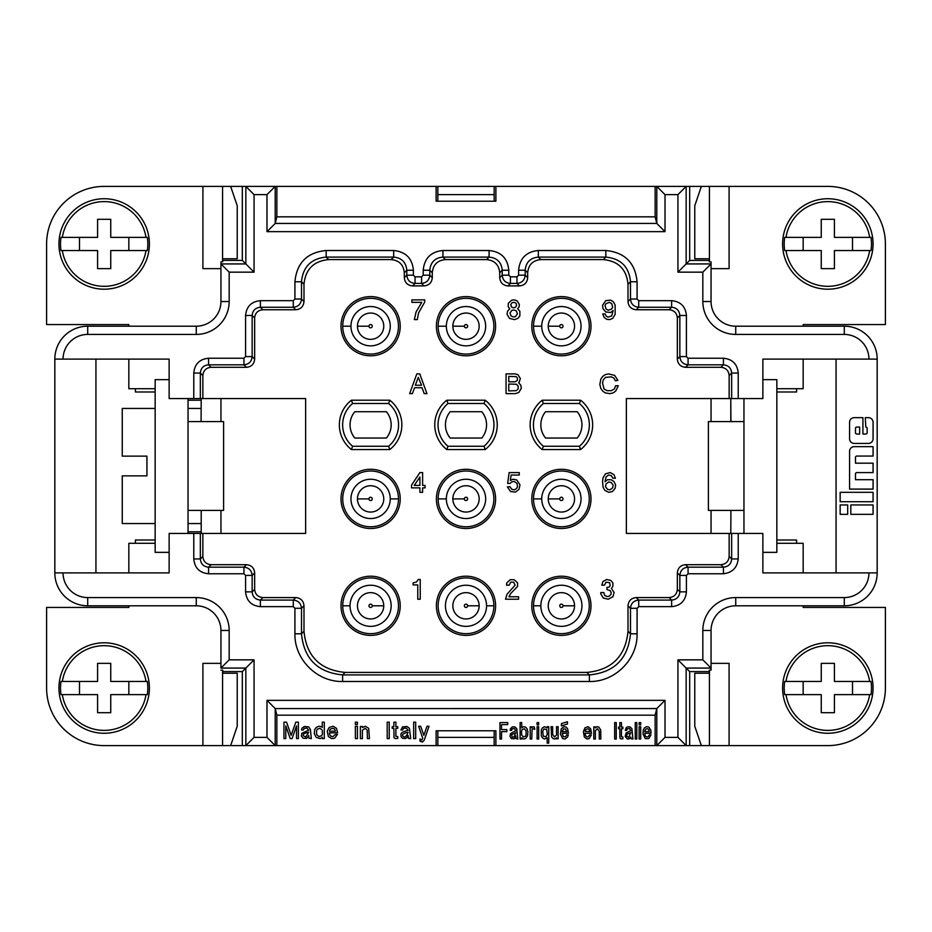 <?xml version="1.0" encoding="UTF-8"?>
<svg xmlns="http://www.w3.org/2000/svg" width="932" height="932" viewBox="0 0 932 932"><rect width="100%" height="100%" fill="white"/><g stroke="black" fill="none" stroke-linecap="round" stroke-linejoin="round"><path stroke-width="1.4" d="M128.837 326.2L128.837 324.557L46.6 324.557L46.6 243.963A57.563 57.563 0 0 1 104.163 186.4L245.838 186.4L245.838 263.931L220.942 263.931L229.167 272.156L254.063 272.156L242.32 260.412L242.32 186.4L275.208 186.4L266.983 194.625L266.983 231.66L665.017 231.66L665.017 194.625L656.792 186.4L655.138 186.4L686.162 186.4L677.937 194.625L665.017 194.625M421.567 276.827L421.567 283.41C426.553 282.92 429.303 280.183 429.78 275.185L423.21 275.185L421.567 276.827L415.043 276.827L413.4 275.185L406.818 275.185C407.307 280.183 410.057 282.92 415.043 283.41L415.043 276.827M655.138 216.83L655.138 186.4L495.894 186.4L495.894 201.207L436.106 201.207L436.106 186.4L275.208 186.4L275.208 223.447L276.862 216.83L655.138 216.83L656.792 223.435L665.017 231.66M738.226 398.57L738.226 373.045L731.655 373.045L729.15 375.538L729.15 398.57L762.865 398.57L762.865 359.1L877.175 359.1L877.175 572.9L762.865 572.9L762.865 533.43L729.15 533.43L729.15 556.462L731.655 558.955C731.166 563.953 728.428 566.691 723.43 567.18L723.43 573.763C732.237 572.702 737.165 567.763 738.226 558.955L731.655 558.955L731.655 533.43M836.062 572.9L836.062 359.1M729.15 398.57L626.362 398.57L626.362 533.43L729.15 533.43M709.264 671.588L689.68 671.588L686.162 668.069L711.058 668.069L711.058 670.108L709.264 670.178L709.264 673.23L694.771 673.23L709.264 673.23M677.937 737.375L686.162 745.6L656.792 745.6L656.792 708.553L655.138 715.17L655.138 745.6L656.792 745.6L665.017 737.375L677.937 737.375L677.937 659.844L702.833 659.844L711.058 668.069L711.058 630.475A24.675 24.675 0 0 1 735.732 605.8L844.287 605.8A32.9 32.9 0 0 0 877.175 572.9M776.845 543.298L803.163 543.298L803.163 572.9L762.865 572.9M293.277 600.08L293.277 606.65L294.92 608.293L301.502 608.293C301.013 603.307 298.275 600.569 293.277 600.08L295.77 597.575L262.882 597.575L260.377 600.08L293.277 600.08M260.377 606.65L260.377 600.08C255.391 599.591 252.642 596.853 252.153 591.855L245.582 591.855C246.456 600.837 251.395 605.777 260.377 606.65L293.277 606.65M636.23 597.575L669.118 597.575L671.623 600.08L638.723 600.08C633.737 600.558 630.987 603.307 630.498 608.293L637.08 608.293L638.723 606.65L638.723 600.08L636.23 597.575C631.232 598.064 628.494 600.802 628.005 605.8L628.005 631.302L630.498 633.795L630.498 608.293L628.005 605.8M222.736 671.588L242.32 671.588L242.32 745.6L275.208 745.6L266.983 737.375L266.983 700.34L275.208 708.553L275.208 745.6L436.106 745.6L436.106 730.793L495.894 730.793L495.894 745.6L494.17 745.6L494.17 730.793L437.83 730.793L437.83 745.6L494.17 745.6M200.345 398.57L200.345 373.045C200.834 368.047 203.572 365.309 208.57 364.82L208.57 358.238C199.576 359.123 194.648 364.051 193.774 373.045L200.345 373.045L202.85 375.538L202.85 398.57L169.135 398.57L169.135 359.1L54.825 359.1A32.9 32.9 0 0 1 87.713 326.2L196.268 326.2A24.675 24.675 0 0 0 220.942 301.525L220.942 261.892L222.736 261.822L222.736 258.77L237.229 258.77L222.736 258.77M495.894 186.4L494.17 186.4L494.17 201.207L437.83 201.207L437.83 186.4L436.106 186.4M637.08 299.032L630.498 299.032L630.498 281.755L628.005 284.26L628.005 301.525C628.494 306.523 631.232 309.261 636.23 309.75L638.723 307.257L638.723 300.675L637.08 299.032L637.08 281.755C635.24 262.801 624.824 252.386 605.835 250.51L538.335 250.51L538.335 257.092L540.828 259.585L603.33 259.585L605.835 257.092L538.335 257.092C530.343 257.873 525.963 262.253 525.182 270.245L527.675 272.75L527.675 277.678C527.186 282.676 524.448 285.413 519.45 285.903L507.94 285.903C502.942 285.413 500.204 282.676 499.715 277.678L499.715 272.75C498.935 264.758 494.554 260.366 486.562 259.585L489.055 257.092L489.055 250.51C501.043 251.687 507.625 258.257 508.79 270.245L502.22 270.245L499.715 272.75M709.264 258.77L694.771 258.77L709.264 258.77L709.264 261.822L711.058 261.892L711.058 301.525L702.833 301.525L702.833 272.156L711.058 263.931L711.058 301.525A24.675 24.675 0 0 0 735.732 326.2L844.287 326.2A32.9 32.9 0 0 1 877.175 359.1M276.862 186.4L276.862 216.83M720.925 367.313L685.568 367.313L688.061 364.82L688.061 358.238L686.418 356.595L679.847 356.595C680.337 361.593 683.074 364.33 688.061 364.82L723.43 364.82L720.925 367.313C725.923 367.802 728.661 370.552 729.15 375.538M655.138 186.4L656.792 186.4L656.792 223.435L275.208 223.447L266.983 231.66M542.214 400.212L543.379 403.498A27.96 27.96 0 0 0 543.379 446.265L542.214 449.55L580.578 449.55L579.413 446.265A27.96 27.96 0 0 0 579.413 403.498L580.578 400.212L542.214 400.212A31.245 31.245 0 0 0 542.214 449.55M677.343 359.1L679.847 356.595L679.847 315.482L686.418 315.482C685.544 306.488 680.605 301.549 671.623 300.675L671.623 307.257L669.118 309.75C674.116 310.24 676.853 312.977 677.343 317.975L677.343 359.1C677.832 364.086 680.57 366.835 685.568 367.313M677.937 659.844L686.162 668.069L686.162 745.6L729.08 745.6L729.08 663.363L711.058 663.363M637.08 633.795C637.721 659.297 614.875 682.142 589.385 681.49L589.385 674.908C614.363 672.485 628.063 658.773 630.498 633.795L637.08 633.795L637.08 608.293M628.005 301.525L630.498 299.032C630.987 304.03 633.737 306.768 638.723 307.257L671.623 307.257C676.609 307.746 679.358 310.484 679.847 315.482L677.343 317.975M762.865 359.1L803.163 359.1L803.163 388.702L776.845 388.702M636.23 309.75L669.118 309.75M686.162 745.6L689.68 745.6L689.68 671.588M729.15 556.462C728.661 561.448 725.923 564.198 720.925 564.687L685.568 564.687C680.57 565.165 677.832 567.914 677.343 572.9L679.847 575.405L686.418 575.405L688.061 573.763L723.43 573.763M677.343 572.9L677.343 589.35L679.847 591.855L679.847 575.405C680.337 570.407 683.074 567.67 688.061 567.18L688.061 573.763M720.925 564.687L723.43 567.18L688.061 567.18L685.568 564.687M686.418 591.855L679.847 591.855C679.358 596.841 676.62 599.591 671.623 600.08L671.623 606.65C680.605 605.777 685.544 600.837 686.418 591.855L686.418 575.405M485.176 449.55L484.023 446.265A27.96 27.96 0 0 0 484.023 403.498L485.176 400.212L446.824 400.212L447.977 403.498A27.96 27.96 0 0 0 447.977 446.265L446.824 449.55L485.176 449.55A31.245 31.245 0 0 0 485.176 400.212M694.771 258.77L694.771 205.751L701.342 186.4L686.162 186.4L686.162 263.931L677.937 272.156L702.833 272.156M868.95 572.9A24.675 24.675 0 0 1 844.287 597.575L735.732 597.575A32.9 32.9 0 0 0 702.833 630.475L711.058 630.475M518.6 275.185L516.957 276.827L516.957 283.41C521.943 282.92 524.693 280.183 525.182 275.185L518.6 275.185L518.6 270.245L525.182 270.245L525.182 275.185L527.675 277.678M87.713 597.575L196.268 597.575L196.268 605.8L87.713 605.8L87.713 597.575A24.675 24.675 0 0 1 63.05 572.9L169.135 572.9L169.135 533.43L200.345 533.43L200.345 558.955L202.85 556.462L202.85 533.43L305.638 533.43L305.638 398.57L202.85 398.57M294.92 608.293L294.92 633.795C294.267 659.285 317.113 682.131 342.615 681.49L589.385 681.49M245.582 575.405L243.939 573.763L243.939 567.18L208.57 567.18L211.075 564.687L246.432 564.687L243.939 567.18C248.926 567.67 251.675 570.407 252.153 575.405L245.582 575.405L245.582 591.855M193.774 558.955C194.648 567.949 199.588 572.877 208.57 573.763L208.57 567.18C203.572 566.691 200.834 563.953 200.345 558.955L193.774 558.955L193.774 533.43M196.268 597.575A32.9 32.9 0 0 1 229.167 630.475L229.167 659.844L254.063 659.844L242.32 671.588M450.203 438.04L481.797 438.04A20.562 20.562 0 0 0 481.797 411.723L450.203 411.723A20.562 20.562 0 0 0 450.203 438.04M295.77 597.575C300.768 598.064 303.506 600.802 303.995 605.8L303.995 631.302L301.502 633.795C303.925 658.761 317.637 672.473 342.615 674.908L589.385 674.908L586.892 672.415C611.858 669.98 625.57 656.268 628.005 631.302M637.08 281.755L630.498 281.755C629.042 266.785 620.828 258.56 605.835 257.092L605.835 250.51M628.005 284.26C626.537 269.278 618.324 261.053 603.33 259.585M669.118 597.575C674.116 597.086 676.853 594.348 677.343 589.35M499.715 277.678L502.22 275.185C502.697 280.183 505.447 282.92 510.433 283.41L510.433 276.827L508.79 275.185L502.22 275.185L502.22 270.245C501.439 262.253 497.047 257.873 489.055 257.092L442.945 257.092L445.438 259.585C437.446 260.366 433.065 264.758 432.285 272.75L432.285 277.678C431.796 282.676 429.058 285.413 424.06 285.903L412.55 285.903C407.552 285.413 404.814 282.676 404.325 277.678L404.325 272.75C403.544 264.758 399.164 260.366 391.172 259.585L328.67 259.585C313.676 261.053 305.463 269.278 303.995 284.26L303.995 301.525L301.502 299.032L294.92 299.032L293.277 300.675L293.277 307.257C298.263 306.768 301.013 304.03 301.502 299.032L301.502 281.755L303.995 284.26M423.21 275.185L423.21 270.245C424.375 258.269 430.957 251.687 442.945 250.51L442.945 257.092C434.953 257.873 430.561 262.253 429.78 270.245L432.285 272.75M445.438 259.585L486.562 259.585M580.578 449.55A31.245 31.245 0 0 0 580.578 400.212M577.188 438.04A20.562 20.562 0 0 0 577.188 411.723L545.593 411.723A20.562 20.562 0 0 0 545.593 438.04L577.188 438.04M266.983 194.625L254.063 194.625L245.838 186.4M391.16 605.8A20.562 20.562 0 0 1 370.61 626.362A20.562 20.562 0 0 1 350.048 605.8A20.562 20.562 0 0 1 370.61 585.238A20.562 20.562 0 0 1 391.16 605.8A20.562 20.562 0 0 1 370.61 626.362M328.67 259.585L326.165 257.092C311.195 258.548 302.97 266.773 301.502 281.755L294.92 281.755L294.92 299.032M404.325 272.75L406.818 270.245C406.037 262.253 401.657 257.873 393.665 257.092L326.165 257.092L326.165 250.51C307.199 252.362 296.784 262.777 294.92 281.755M400.212 498.9A29.603 29.603 0 0 0 370.61 469.285A29.603 29.603 0 0 0 341.007 498.9A29.603 29.603 0 0 0 370.61 528.502A29.603 29.603 0 0 0 400.212 498.9M446.824 400.212A31.245 31.245 0 0 0 446.824 449.55M655.138 715.17L276.862 715.17L275.208 708.565L656.792 708.553L665.017 700.34L266.983 700.34M196.268 605.8A24.675 24.675 0 0 1 220.942 630.475L220.942 648.567M220.942 301.525L229.167 301.525A32.9 32.9 0 0 1 196.268 334.425L87.713 334.425A24.675 24.675 0 0 0 63.05 359.1M245.582 356.595L243.939 358.238L243.939 364.82C248.926 364.33 251.663 361.593 252.153 356.595L245.582 356.595L245.582 315.482L252.153 315.482L252.153 356.595L254.657 359.1L254.657 317.975L252.153 315.482C252.642 310.484 255.38 307.746 260.377 307.257L260.377 300.675C251.395 301.56 246.456 306.488 245.582 315.482M404.325 277.678L406.818 275.185L406.818 270.245L413.4 270.245C412.224 258.257 405.653 251.687 393.665 250.51L393.665 257.092L391.172 259.585M538.335 250.51C526.347 251.687 519.765 258.269 518.6 270.245M738.226 373.045C737.352 364.051 732.412 359.123 723.43 358.238L723.43 364.82C728.428 365.309 731.166 368.047 731.655 373.045L731.655 398.57M868.95 359.1A24.675 24.675 0 0 0 844.287 334.425L844.287 326.2M702.833 301.525A32.9 32.9 0 0 0 735.732 334.425L844.287 334.425M295.77 309.75L262.882 309.75L260.377 307.257L293.277 307.257L295.77 309.75C300.768 309.261 303.506 306.523 303.995 301.525M211.075 367.313L246.432 367.313L243.939 364.82L208.57 364.82L211.075 367.313C206.077 367.802 203.339 370.552 202.85 375.538M262.882 309.75C257.884 310.24 255.147 312.977 254.657 317.975M246.432 367.313C251.43 366.835 254.168 364.086 254.657 359.1M222.736 260.412L242.32 260.412M229.167 659.844L220.942 668.069L220.942 630.475L229.167 630.475M169.135 359.1L128.837 359.1L128.837 388.702L155.155 388.702M95.938 359.1L95.938 572.9M87.713 605.8A32.9 32.9 0 0 1 54.825 572.9L63.05 572.9M169.135 572.9L128.837 572.9L128.837 543.298L155.155 543.298M262.882 597.575C257.884 597.086 255.147 594.348 254.657 589.35L252.153 591.855L252.153 575.405L254.657 572.9C254.168 567.914 251.43 565.165 246.432 564.687M586.892 672.415L345.108 672.415L342.615 674.908L342.615 681.49M540.828 259.585C532.836 260.366 528.456 264.758 527.675 272.75M202.85 556.462C203.339 561.448 206.077 564.198 211.075 564.687M254.657 589.35L254.657 572.9M303.995 631.302C306.43 656.268 320.142 669.98 345.108 672.415M531.788 326.2A29.603 29.603 0 0 0 561.39 355.803A29.603 29.603 0 0 0 590.993 326.2A29.603 29.603 0 0 0 561.39 296.597A29.603 29.603 0 0 0 531.788 326.2M531.788 605.8A29.603 29.603 0 0 0 561.39 635.403A29.603 29.603 0 0 0 590.993 605.8A29.603 29.603 0 0 0 561.39 576.197A29.603 29.603 0 0 0 531.788 605.8M400.212 326.2A29.603 29.603 0 0 0 370.61 296.597A29.603 29.603 0 0 0 341.007 326.2A29.603 29.603 0 0 0 370.61 355.803A29.603 29.603 0 0 0 400.212 326.2M341.007 605.8A29.603 29.603 0 0 0 370.61 635.403A29.603 29.603 0 0 0 400.212 605.8A29.603 29.603 0 0 0 370.61 576.197A29.603 29.603 0 0 0 341.007 605.8M495.603 605.8A29.603 29.603 0 0 0 466 576.197A29.603 29.603 0 0 0 436.397 605.8A29.603 29.603 0 0 0 466 635.403A29.603 29.603 0 0 0 495.603 605.8M436.397 326.2A29.603 29.603 0 0 0 466 355.803A29.603 29.603 0 0 0 495.603 326.2A29.603 29.603 0 0 0 466 296.597A29.603 29.603 0 0 0 436.397 326.2M495.603 498.9A29.603 29.603 0 0 0 466 469.285A29.603 29.603 0 0 0 436.397 498.9A29.603 29.603 0 0 0 466 528.502A29.603 29.603 0 0 0 495.603 498.9M531.788 498.9A29.603 29.603 0 0 0 561.39 528.502A29.603 29.603 0 0 0 590.993 498.9A29.603 29.603 0 0 0 561.39 469.285A29.603 29.603 0 0 0 531.788 498.9M510.689 593.544L508.965 596.76L518.588 596.76L518.588 599.218L505.517 599.218L506.996 594.29L515.14 585.156L513.66 582.197L510.689 582.197L509.21 585.156L506.495 585.156L506.752 582.943L510.2 579.727L514.149 579.727L517.598 582.943L517.598 586.391L510.689 593.544M606.709 579.483L610.903 580.473L612.872 582.943L612.872 586.391L611.392 588.372L614.106 592.566L612.872 596.76L608.188 599.218L603.249 597.983L600.779 593.789L600.779 592.566L603.75 592.566L604.728 595.525L606.953 596.503L609.167 596.259L610.903 594.534L611.147 592.566L610.157 590.585L606.953 589.595L606.953 587.381L608.922 587.137L610.157 585.902L609.668 582.686L605.963 582.197L604.484 585.156L601.769 585.156L603.004 581.463L606.709 579.483M609.947 393.63L605.264 392.896L602.794 391.16L600.825 388.458L599.835 384.508L600.825 379.079L602.794 376.365L605.264 374.641L608.468 373.895L614.642 375.375L617.846 380.314L615.376 380.804L613.897 378.089L611.439 376.854L605.509 377.355L603.295 379.813L602.55 383.029L604.029 388.947L606.988 390.671L611.439 390.671L614.398 388.947L615.633 385.743L618.335 385.743L615.633 391.16L613.163 392.896L609.947 393.63M606.01 315.925L607.979 317.16L611.683 315.925L613.163 310.496L610.693 312.465L605.753 311.975L603.051 308.772L602.55 305.312L605.753 300.628L610.693 300.127L613.407 301.863L615.132 305.067L615.132 314.445L612.662 318.383L609.703 319.618L606.988 319.373L604.274 317.649L602.794 313.944L605.264 313.944L606.01 315.925M511.109 475.04L510.363 480.469L513.078 479.234L516.782 479.98L519.986 484.92L518.996 489.358L515.547 492.073L510.608 491.572L507.404 486.888L509.874 486.644L511.843 489.358L514.313 489.848L516.538 488.613L517.516 486.644L517.027 483.428L514.313 481.46L511.598 481.949L510.119 483.428L507.649 483.428L509.128 472.582L519.252 472.582L519.252 475.04L511.109 475.04M422.615 492.317L419.913 492.317L419.913 487.879L411.525 487.879L411.525 485.164L419.913 472.582L422.615 472.582L422.615 485.409L425.085 485.409L425.085 487.879L422.615 487.879L422.615 492.317M519.124 382.283L518.635 382.772L520.848 385.242L521.349 388.201L518.879 392.395L515.419 393.63L506.053 393.63L506.053 373.895L515.419 373.895L518.134 374.885L520.359 378.578L519.124 382.283M511.726 300.127L514.441 299.883L517.155 300.873L519.369 304.578L519.124 306.791L517.644 308.772L519.87 311.23L519.87 315.925L517.889 318.383L514.441 319.618L509.501 318.383L507.031 314.189L507.532 311.23L509.746 308.772L508.266 306.791L508.266 303.343L511.726 300.127M416.08 311.975L421.753 302.352L411.886 302.352L411.886 299.883L424.712 299.883L424.712 302.108L418.55 312.966L417.315 319.618L414.356 319.618L416.08 311.975M417.769 599.218L417.769 584.912L413.086 584.912L413.086 582.943L416.534 581.952L418.258 579.483L420.239 579.483L420.239 599.218L417.769 599.218M615.633 484.92L615.132 488.368L612.417 491.572L608.724 492.317L604.775 490.337L603.051 487.133L602.55 481.46L603.051 477.755L605.509 473.817L610.204 472.582L613.897 474.551L615.376 478.256L612.918 478.256L611.182 475.541L608.468 475.04L606.01 477.021L605.019 481.704L607.489 479.735L611.182 479.735L613.897 481.46L615.633 484.92M412.387 393.63L409.672 393.63L416.825 373.895L419.784 373.895L426.938 393.63L424.223 393.63L422.01 387.712L414.6 387.712L412.387 393.63M200.345 533.43L202.85 533.43M220.942 533.43L220.942 510.41M220.942 421.59L220.942 398.57M54.825 572.9L54.825 359.1M128.837 605.8L128.837 607.443L46.6 607.443L46.6 688.037A57.563 57.563 0 0 0 104.163 745.6L202.92 745.6L202.92 663.363L220.942 663.363L220.942 668.069L245.838 668.069L245.838 745.6L254.063 737.375L254.063 659.844M494.17 186.4L437.83 186.4M494.17 194.625L437.83 194.625M62.328 250.545L97.58 250.545L97.58 268.637L110.745 268.637L110.745 250.545L145.998 250.545A42.348 42.348 0 0 1 62.328 250.545L61.011 250.545A43.641 43.641 0 0 1 61.011 237.38L62.328 237.38A42.348 42.348 0 0 1 145.998 237.38L147.314 237.38A43.641 43.641 0 0 1 147.314 250.545L145.998 250.545M357.445 605.8A13.153 13.153 0 0 0 370.61 618.953A13.153 13.153 0 0 0 383.763 605.8A13.153 13.153 0 0 0 370.61 592.647A13.153 13.153 0 0 0 357.445 605.8M383.763 498.9A13.153 13.153 0 0 0 370.61 485.735A13.153 13.153 0 0 0 357.445 498.9A13.153 13.153 0 0 0 370.61 512.052A13.153 13.153 0 0 0 383.763 498.9M383.763 326.2A13.153 13.153 0 0 0 370.61 313.047A13.153 13.153 0 0 0 357.445 326.2A13.153 13.153 0 0 0 370.61 339.353A13.153 13.153 0 0 0 383.763 326.2M220.942 663.363L220.942 630.475L220.942 663.363M220.942 670.108L222.736 670.178L222.736 673.23L237.229 673.23L222.736 673.23M201.207 398.57L201.079 421.59M188.043 523.563L201.207 523.563L201.207 510.433L201.207 533.43L201.207 531.788L188.043 531.788M62.328 694.62L97.58 694.62L97.58 712.7L110.745 712.7L110.745 694.62L145.998 694.62A42.348 42.348 0 0 1 62.328 694.62L61.011 694.62A43.641 43.641 0 0 1 61.011 681.455L62.328 681.455A42.348 42.348 0 0 1 145.998 681.455L147.314 681.455A43.641 43.641 0 0 1 147.314 694.62L145.998 694.62M220.942 268.637L202.92 268.637L202.92 186.4M135.42 388.702L135.42 391.988L155.155 391.988M155.155 540.012L135.42 540.012L135.42 543.298M145.998 237.38L110.745 237.38L110.745 219.3L97.58 219.3L97.58 237.38L62.328 237.38M776.845 391.988L796.58 391.988L796.58 388.702M762.865 552.35L776.845 552.35L776.845 379.65L762.865 379.65M743.957 398.57L743.957 533.43M730.793 533.43L730.921 510.41M730.921 421.59L730.793 398.57L730.793 421.567M796.58 543.298L796.58 540.012L776.845 540.012M803.163 605.8L803.163 607.443L885.4 607.443L885.4 688.037A57.563 57.563 0 0 1 827.837 745.6L729.08 745.6M149.4 688.037A45.225 45.225 0 0 1 104.163 733.263A45.225 45.225 0 0 1 58.937 688.037A45.225 45.225 0 0 1 104.163 642.8A45.225 45.225 0 0 1 149.4 688.037M79.5 681.455L79.5 694.62M62.328 681.455L97.58 681.455L97.58 663.363L110.745 663.363L110.745 681.455L145.998 681.455M128.837 694.62L128.837 681.455M149.4 243.963A45.225 45.225 0 0 1 104.163 289.2A45.225 45.225 0 0 1 58.937 243.963A45.225 45.225 0 0 1 104.163 198.737A45.225 45.225 0 0 1 149.4 243.963M79.5 237.38L79.5 250.545M128.837 250.545L128.837 237.38M517.4 313.944L516.41 310.985L514.184 309.995L511.971 310.251L509.99 312.966L510.981 315.925L513.206 316.903L515.419 316.659L517.4 313.944M607.489 489.358L609.947 489.848L612.662 487.879L613.163 485.164L611.182 482.45L608.724 481.949L606.01 483.929L605.509 486.644L607.489 489.358M414.227 485.409L419.913 485.409L419.913 477.021L414.227 485.409M510.736 304.578L511.482 307.036L513.206 307.781L515.175 307.537L516.654 305.556L515.92 303.086L514.184 302.352L512.216 302.597L510.736 304.578M517.4 380.314L517.4 377.844L516.165 376.61L508.767 376.365L508.767 381.794L515.175 381.794L517.4 380.314M518.134 385.988L516.41 384.264L508.767 384.007L508.767 390.916L516.41 390.671L518.134 388.947L518.134 385.988M415.346 385.242L421.509 385.242L418.305 377.355L415.346 385.242M606.01 309.016L608.223 310.251L611.683 309.016L612.662 307.036L611.683 303.587L609.458 302.352L606.01 303.587L605.019 305.556L606.01 309.016M850.811 504.946L850.811 514.347L873.074 514.347L873.074 504.946L850.811 504.946M849.565 438.739L849.565 422.359A4.695 4.695 0 0 1 854.271 417.653L862.927 417.653L862.927 434.032L865.816 434.032A1.34 1.34 0 0 0 867.156 432.693L867.156 428.394A1.34 1.34 0 0 0 865.816 427.054L865.28 417.653L868.368 417.653A4.695 4.695 0 0 1 873.074 422.359L873.074 438.739A4.695 4.695 0 0 1 868.368 443.434L854.271 443.434A4.695 4.695 0 0 1 849.565 438.739M855.471 432.693A1.34 1.34 0 0 0 856.823 434.032L859.642 434.032L859.642 427.054L856.823 427.054A1.34 1.34 0 0 0 855.471 428.394L855.471 432.693M849.565 489.102L849.565 451.368A4.695 4.695 0 0 1 854.271 446.661L873.074 446.661L873.074 456.063L856.823 456.063A1.34 1.34 0 0 0 855.471 457.402L855.471 463.181L873.074 463.181L873.074 472.582L856.823 472.582A1.34 1.34 0 0 0 855.471 473.922L855.471 479.7L873.074 479.7L873.074 489.102L849.565 489.102M840.163 504.946L840.163 514.347L847.689 514.347L847.689 504.946L840.163 504.946M840.163 492.317L840.163 501.719L873.074 501.719L873.074 492.317L840.163 492.317M342.731 605.8A27.867 27.867 0 0 1 370.61 577.933A27.867 27.867 0 0 1 398.477 605.8A27.867 27.867 0 0 1 370.61 633.667A27.867 27.867 0 0 1 342.731 605.8L350.048 605.8A20.562 20.562 0 0 1 370.61 585.238M786.002 250.545L821.255 250.545L821.255 268.637L834.42 268.637L834.42 250.545L869.673 250.545A42.348 42.348 0 0 1 786.002 250.545L784.686 250.545A43.641 43.641 0 0 1 784.686 237.38L786.002 237.38A42.348 42.348 0 0 1 869.673 237.38L870.989 237.38A43.641 43.641 0 0 1 870.989 250.545L869.673 250.545M711.058 398.57L711.058 421.59M711.058 510.41L711.058 533.43M711.058 301.525L711.058 283.433M709.264 260.412L689.68 260.412L686.162 263.931L711.058 263.931L711.058 261.892M507.94 285.903L510.433 283.41L516.957 283.41L519.45 285.903M655.138 745.6L495.894 745.6M276.862 715.17L276.862 745.6M597.54 728.742L595.373 730.595L595.373 739.018L593.789 739.018L593.789 726.89L595.373 726.89L595.373 727.915L596.958 726.68L598.833 727.1L600.697 729.977L600.849 739.018L599.264 739.018L599.264 731.41L597.54 728.742M639.131 726.68L640.715 726.68L640.715 739.018L639.131 739.018L639.131 726.68M367.394 738.61L367.22 730.175L365.181 728.335L362.408 730.175L362.408 738.61L360.369 738.61L360.369 726.482L362.408 726.482L362.408 727.508L365.367 726.273L368.699 728.335L369.433 738.61L367.394 738.61M357.41 724.42L355.372 724.42L355.372 722.16L357.41 722.16L357.41 724.42M357.41 738.61L355.372 738.61L355.372 726.273L357.41 726.273L357.41 738.61M308.748 726.89L310.414 729.57L311.335 738.61L308.935 738.202L308.748 735.523L306.71 738.4L303.005 738.202L301.339 735.942L301.898 733.263L308.748 730.175L306.896 728.125L304.123 728.335L303.378 729.977L301.525 729.977L301.898 728.335L304.31 726.482L308.748 726.89M651.072 733.263L644.734 733.263L645.317 736.14L646.61 736.967L648.055 736.758L649.348 734.905L650.932 734.905L648.765 738.61L645.317 738.61L643.01 734.09L643.301 729.977L644.455 727.915L646.47 726.68L648.765 727.1L650.781 729.977L651.072 733.263M561.413 725.865L561.413 723.605L567.46 721.752L567.46 724.013L561.413 725.865M499.96 739.018L499.96 722.58L507.73 722.58L507.73 724.63L501.544 724.63L501.544 729.57L506.868 729.57L506.868 731.62L501.544 731.62L501.544 739.018L499.96 739.018M619.838 737.375L619.838 728.742L618.545 728.742L618.545 727.1L619.838 727.1L619.838 722.58L621.423 722.58L621.423 727.1L622.867 727.1L622.867 728.742L621.423 728.742L621.423 736.758L622.867 736.967L622.867 738.82L620.421 738.82L619.838 737.375M636.824 739.018L635.24 739.018L635.24 722.58L636.824 722.58L636.824 739.018M538.673 722.58L538.673 724.84L537.088 724.84L537.088 722.58L538.673 722.58M408.472 738.4L408.111 735.523L406.806 737.783L405.14 738.61L402.368 738.202L401.075 736.758L400.888 734.09L401.995 732.447L408.111 730.175L406.259 728.125L403.474 728.335L402.74 729.977L400.888 729.977L402.554 726.89L406.993 726.482L409.404 728.335L410.697 738.61L408.472 738.4M523.283 726.68L525.578 727.1L527.023 728.742L527.885 731.62L527.594 735.732L525.578 738.61L523.283 739.018L521.699 737.783L521.699 739.018L520.114 739.018L520.114 722.58L521.699 722.58L521.699 727.915L523.283 726.68M423.839 735.325L426.984 726.273L429.011 726.273L424.2 740.253L422.347 742.105L419.948 741.08L419.948 739.018L421.8 740.055L422.72 738.202L418.654 726.273L420.693 726.273L423.839 735.325M387.199 738.61L387.199 722.16L389.238 722.16L389.238 738.61L387.199 738.61M314.667 729.57L316.146 727.508L318.732 726.273L321.691 726.68L322.251 727.508L322.251 722.16L324.289 722.16L324.289 738.61L322.251 738.61L322.251 737.375L320.212 738.61L316.146 737.375L314.294 733.67L314.667 729.57M413.657 738.61L413.657 722.16L415.695 722.16L415.695 738.61L413.657 738.61M331.687 738.61L328.355 736.56L327.248 731.212L329.101 727.508L333.167 726.273L336.499 728.335L337.605 732.855L329.474 732.855L329.648 734.707L331.128 736.35L332.98 736.56L335.392 734.498L337.419 734.498L334.646 738.202L331.687 738.61M616.25 739.018L614.666 739.018L614.666 722.58L616.25 722.58L616.25 739.018M567.6 728.742L568.462 733.263L562.136 733.263L563.429 736.758L565.444 736.758L566.738 734.905L568.322 734.905L567.6 736.967L565.013 739.018L562.707 738.61L560.412 734.09L561.274 728.742L563.86 726.68L566.167 727.1L567.6 728.742M285.798 738.61L283.945 738.61L283.945 722.16L286.543 722.16L291.168 735.325L295.793 722.16L298.38 722.16L298.38 738.61L296.527 738.61L296.527 725.865L292.089 738.61L290.236 738.61L285.798 725.865L285.798 738.61M511.33 738.61L510.037 736.35L510.468 733.67L515.792 730.595L514.359 728.533L512.192 728.742L511.621 730.385L510.177 730.385L510.468 728.742L512.344 726.89L514.93 726.89L516.806 728.742L517.808 739.018L515.944 738.61L515.792 735.942L514.208 738.82L511.33 738.61M544.428 726.68L547.166 727.915L547.166 726.68L548.75 726.68L548.75 743.13L547.166 743.13L547.166 737.783L544.428 739.018L542.412 737.783L541.271 735.732L541.271 729.977L542.412 727.915L544.428 726.68M537.088 739.018L537.088 726.68L538.673 726.68L538.673 739.018L537.088 739.018M639.131 724.84L639.131 722.58L640.715 722.58L640.715 724.84L639.131 724.84M630.638 736.967L629.345 738.82L627.329 739.018L625.162 736.35L626.176 732.855L630.929 730.595L629.484 728.533L627.329 728.742L626.747 730.385L625.314 730.385L626.036 727.915L627.469 726.89L630.055 726.89L631.931 728.742L632.933 739.018L631.209 738.82L630.638 736.967M556.52 738.82L556.52 737.783L554.936 739.018L553.072 738.61L551.628 736.967L551.057 726.68L552.641 726.68L552.641 734.288L554.365 736.967L556.52 735.115L556.52 726.68L558.105 726.68L558.105 738.82L556.52 738.82M532.056 729.57L531.764 739.018L530.18 739.018L530.18 726.89L531.764 726.89L531.764 727.915L532.487 726.89L534.211 726.89L534.793 729.36L533.209 728.742L532.056 729.57M392.197 728.335L392.197 726.68L393.863 726.68L393.863 722.16L395.89 722.16L395.89 726.68L397.743 726.68L397.743 728.335L395.89 728.335L395.89 736.35L397.743 736.56L397.743 738.4L395.343 738.61L394.038 737.783L393.863 728.335L392.197 728.335M588.034 726.68L590.632 728.742L591.494 733.263L585.156 733.263L585.308 735.115L586.449 736.758L587.894 736.967L589.77 734.905L591.342 734.905L589.187 738.61L586.892 739.018L584.294 736.967L583.432 731.62L584.877 727.915L588.034 726.68M689.68 260.412L689.68 186.4M351.422 400.212L352.587 403.498A27.96 27.96 0 0 0 352.587 446.265L351.422 449.55L389.786 449.55L388.621 446.265A27.96 27.96 0 0 0 388.621 403.498L389.786 400.212L351.422 400.212A31.245 31.245 0 0 0 351.422 449.55M423.21 270.245L429.78 270.245L429.78 275.185L432.285 277.678M386.407 411.723L354.812 411.723A20.562 20.562 0 0 0 354.812 438.04L386.407 438.04A20.562 20.562 0 0 0 386.407 411.723M436.106 745.6L437.83 745.6M389.786 449.55A31.245 31.245 0 0 0 389.786 400.212M237.229 673.23L237.229 726.249L230.658 745.6L242.32 745.6M412.55 285.903L415.043 283.41L421.567 283.41L424.06 285.903M466 585.238A20.562 20.562 0 0 1 486.562 605.8A20.562 20.562 0 0 1 466 626.362A20.562 20.562 0 0 1 445.438 605.8A20.562 20.562 0 0 1 466 585.238A20.562 20.562 0 0 0 445.438 605.8M303.995 605.8L301.502 608.293L301.502 633.795L294.92 633.795M276.571 745.6L275.208 745.6M561.39 585.238A20.562 20.562 0 0 1 581.952 605.8A20.562 20.562 0 0 1 561.39 626.362A20.562 20.562 0 0 1 540.84 605.8A20.562 20.562 0 0 1 561.39 585.238A20.562 20.562 0 0 0 540.84 605.8L533.523 605.8A27.867 27.867 0 0 1 561.39 577.933A27.867 27.867 0 0 1 589.269 605.8A27.867 27.867 0 0 1 561.39 633.667A27.867 27.867 0 0 1 533.523 605.8M437.83 737.375L494.17 737.375M548.237 605.8A13.153 13.153 0 0 0 561.39 618.953A13.153 13.153 0 0 0 574.555 605.8A13.153 13.153 0 0 0 561.39 592.647A13.153 13.153 0 0 0 548.237 605.8M452.847 605.8A13.153 13.153 0 0 0 466 618.953A13.153 13.153 0 0 0 479.153 605.8A13.153 13.153 0 0 0 466 592.647A13.153 13.153 0 0 0 452.847 605.8M574.555 498.9A13.153 13.153 0 0 0 561.39 485.735A13.153 13.153 0 0 0 548.237 498.9A13.153 13.153 0 0 0 561.39 512.052A13.153 13.153 0 0 0 574.555 498.9M479.153 498.9A13.153 13.153 0 0 0 466 485.735A13.153 13.153 0 0 0 452.847 498.9A13.153 13.153 0 0 0 466 512.052A13.153 13.153 0 0 0 479.153 498.9M574.555 326.2A13.153 13.153 0 0 0 561.39 313.047A13.153 13.153 0 0 0 548.237 326.2A13.153 13.153 0 0 0 561.39 339.353A13.153 13.153 0 0 0 574.555 326.2M479.153 326.2A13.153 13.153 0 0 0 466 313.047A13.153 13.153 0 0 0 452.847 326.2A13.153 13.153 0 0 0 466 339.353A13.153 13.153 0 0 0 479.153 326.2M220.942 261.892L220.942 263.931M223.587 421.59L188.043 421.59M188.043 510.41L223.587 510.41M188.043 533.43L188.043 398.57M169.135 379.65L155.155 379.65L155.155 552.35L169.135 552.35M230.658 745.6L202.92 745.6M230.658 186.4L237.229 205.751L237.229 258.77M188.043 408.437L201.207 408.437M122.255 475.868L146.93 475.868L122.255 475.868L122.255 523.563L155.155 523.563M146.93 456.132L146.93 475.868L146.93 456.132L122.255 456.132L122.255 408.437L155.155 408.437M188.043 400.212L201.207 400.212M711.058 670.108L711.058 668.069M701.342 186.4L827.837 186.4A57.563 57.563 0 0 1 885.4 243.963L885.4 324.557L803.163 324.557L803.163 326.2M729.08 186.4L729.08 268.637L711.058 268.637M708.413 510.41L743.957 510.41M743.957 421.59L708.413 421.59M701.342 745.6L694.771 726.249L694.771 673.23M873.063 243.963A45.225 45.225 0 0 1 827.837 289.2A45.225 45.225 0 0 1 782.6 243.963A45.225 45.225 0 0 1 827.837 198.737A45.225 45.225 0 0 1 873.063 243.963M803.163 237.38L803.163 250.545M786.002 237.38L821.255 237.38L821.255 219.3L834.42 219.3L834.42 237.38L869.673 237.38M852.5 250.545L852.5 237.38M644.886 730.595L644.734 731.62L649.348 731.62L648.765 729.57L647.472 728.742L646.039 728.952L644.886 730.595M320.037 728.335L317.253 729.15L316.519 731.003L316.705 734.707L318.919 736.56L321.691 735.732L322.437 733.88L322.251 730.175L320.037 728.335M332.98 728.335L330.208 729.15L329.474 731.212L335.392 731.212L334.646 729.15L332.98 728.335M563.429 728.952L562.136 731.62L566.738 731.62L565.444 728.952L563.429 728.952M585.156 731.41L589.77 731.62L589.187 729.57L587.894 728.742L585.739 729.57L585.156 731.41M523.423 736.967L525.578 736.14L526.161 734.288L526.009 730.595L524.285 728.742L522.13 729.57L521.547 731.41L521.699 735.115L523.423 736.967M405.513 732.855L402.74 734.288L402.554 735.732L403.474 736.758L405.14 736.967L406.993 734.905L408.111 732.237L405.513 732.855M627.178 734.09L626.607 736.14L628.622 737.375L630.929 732.645L627.178 734.09M542.704 731.41L543.286 736.14L546.012 736.758L547.305 734.288L546.735 729.57L543.997 728.952L542.704 731.41M304.857 733.263L303.378 734.288L303.191 735.732L305.789 736.967L308.748 732.237L304.857 733.263M514.068 736.967L515.792 732.645L511.621 734.707L512.192 737.165L514.068 736.967M873.063 688.037A45.225 45.225 0 0 1 827.837 733.263A45.225 45.225 0 0 1 782.6 688.037A45.225 45.225 0 0 1 827.837 642.8A45.225 45.225 0 0 1 873.063 688.037M784.185 688.037A43.641 43.641 0 0 1 784.686 681.455L786.002 681.455A42.348 42.348 0 0 1 869.673 681.455L870.989 681.455A43.641 43.641 0 0 1 870.989 694.62L869.673 694.62A42.348 42.348 0 0 1 786.002 694.62L784.686 694.62A43.641 43.641 0 0 1 784.185 688.037M803.163 681.455L803.163 694.62M786.002 681.455L821.255 681.455L821.255 663.363L834.42 663.363L834.42 681.455L869.673 681.455M786.002 694.62L821.255 694.62L821.255 712.7L834.42 712.7L834.42 694.62L869.673 694.62M852.5 694.62L852.5 681.455M193.774 373.045L193.774 398.57M543.379 446.265L579.413 446.265M686.418 356.595L686.418 315.482M413.4 270.245L413.4 275.185M735.732 597.575L735.732 605.8M844.287 597.575L844.287 605.8M484.023 403.498L447.977 403.498M665.017 737.375L665.017 700.34M702.833 659.844L702.833 630.475M738.226 558.955L738.226 533.43M671.623 606.65L638.723 606.65M243.939 573.763L208.57 573.763M254.063 737.375L266.983 737.375M442.945 250.51L489.055 250.51M326.165 250.51L393.665 250.51M447.977 446.265L484.023 446.265M579.413 403.498L543.379 403.498M638.723 300.675L671.623 300.675M342.731 326.2A27.867 27.867 0 0 1 370.61 298.333A27.867 27.867 0 0 1 398.477 326.2A27.867 27.867 0 0 1 370.61 354.067A27.867 27.867 0 0 1 342.731 326.2L350.956 326.2A19.654 19.654 0 0 1 370.61 306.546A19.654 19.654 0 0 1 390.263 326.2A19.654 19.654 0 0 1 370.61 345.854A19.654 19.654 0 0 1 350.956 326.2M350.956 498.9A19.654 19.654 0 0 1 370.61 479.246A19.654 19.654 0 0 1 390.263 498.9A19.654 19.654 0 0 1 370.61 518.542A19.654 19.654 0 0 1 350.956 498.9M398.477 498.9A27.867 27.867 0 0 1 370.61 526.766A27.867 27.867 0 0 1 342.731 498.9A27.867 27.867 0 0 1 370.61 471.021A27.867 27.867 0 0 1 398.477 498.9L390.263 498.9M87.713 334.425L87.713 326.2M254.063 194.625L254.063 272.156M229.167 301.525L229.167 272.156M208.57 358.238L243.939 358.238M260.377 300.675L293.277 300.675M508.79 270.245L508.79 275.185M510.433 276.827L516.957 276.827M688.061 358.238L723.43 358.238M677.937 194.625L677.937 272.156M196.268 334.425L196.268 326.2M735.732 326.2L735.732 334.425M372.252 326.2A1.643 1.643 0 0 0 370.61 324.557A1.643 1.643 0 0 0 368.967 326.2A1.643 1.643 0 0 0 370.61 327.843A1.643 1.643 0 0 0 372.252 326.2M372.252 605.8A1.643 1.643 0 0 0 370.61 604.157A1.643 1.643 0 0 0 368.967 605.8A1.643 1.643 0 0 0 370.61 607.443A1.643 1.643 0 0 0 372.252 605.8L383.763 605.8M368.967 498.9A1.643 1.643 0 0 0 370.61 500.542A1.643 1.643 0 0 0 372.252 498.9A1.643 1.643 0 0 0 370.61 497.245A1.643 1.643 0 0 0 368.967 498.9L357.445 498.9M368.967 326.2L357.445 326.2M438.133 498.9A27.867 27.867 0 0 1 466 471.021A27.867 27.867 0 0 1 493.867 498.9A27.867 27.867 0 0 1 466 526.766A27.867 27.867 0 0 1 438.133 498.9L446.346 498.9A19.654 19.654 0 0 1 466 479.246A19.654 19.654 0 0 1 485.654 498.9A19.654 19.654 0 0 1 466 518.542A19.654 19.654 0 0 1 446.346 498.9M352.587 446.265L388.621 446.265M533.523 326.2A27.867 27.867 0 0 1 561.39 298.333A27.867 27.867 0 0 1 589.269 326.2A27.867 27.867 0 0 1 561.39 354.067A27.867 27.867 0 0 1 533.523 326.2L541.737 326.2A19.654 19.654 0 0 1 561.39 306.546A19.654 19.654 0 0 1 581.044 326.2A19.654 19.654 0 0 1 561.39 345.854A19.654 19.654 0 0 1 541.737 326.2M438.133 326.2A27.867 27.867 0 0 1 466 298.333A27.867 27.867 0 0 1 493.867 326.2A27.867 27.867 0 0 1 466 354.067A27.867 27.867 0 0 1 438.133 326.2L446.346 326.2A19.654 19.654 0 0 1 466 306.546A19.654 19.654 0 0 1 485.654 326.2A19.654 19.654 0 0 1 466 345.854A19.654 19.654 0 0 1 446.346 326.2M541.737 498.9A19.654 19.654 0 0 1 561.39 479.246A19.654 19.654 0 0 1 581.044 498.9A19.654 19.654 0 0 1 561.39 518.542A19.654 19.654 0 0 1 541.737 498.9L533.523 498.9A27.867 27.867 0 0 1 561.39 471.021A27.867 27.867 0 0 1 589.269 498.9A27.867 27.867 0 0 1 561.39 526.766A27.867 27.867 0 0 1 533.523 498.9M388.621 403.498L352.587 403.498M493.867 605.8A27.867 27.867 0 0 1 466 633.667A27.867 27.867 0 0 1 438.133 605.8A27.867 27.867 0 0 1 466 577.933A27.867 27.867 0 0 1 493.867 605.8L486.562 605.8M563.033 605.8A1.643 1.643 0 0 0 561.39 604.157A1.643 1.643 0 0 0 559.748 605.8A1.643 1.643 0 0 0 561.39 607.443A1.643 1.643 0 0 0 563.033 605.8L574.555 605.8M467.643 605.8A1.643 1.643 0 0 0 466 604.157A1.643 1.643 0 0 0 464.357 605.8A1.643 1.643 0 0 0 466 607.443A1.643 1.643 0 0 0 467.643 605.8L479.153 605.8M559.748 498.9A1.643 1.643 0 0 0 561.39 500.542A1.643 1.643 0 0 0 563.033 498.9A1.643 1.643 0 0 0 561.39 497.245A1.643 1.643 0 0 0 559.748 498.9L548.237 498.9M464.357 498.9A1.643 1.643 0 0 0 466 500.542A1.643 1.643 0 0 0 467.643 498.9A1.643 1.643 0 0 0 466 497.245A1.643 1.643 0 0 0 464.357 498.9L452.847 498.9M559.748 326.2A1.643 1.643 0 0 0 561.39 327.843A1.643 1.643 0 0 0 563.033 326.2A1.643 1.643 0 0 0 561.39 324.557A1.643 1.643 0 0 0 559.748 326.2L548.237 326.2M464.357 326.2A1.643 1.643 0 0 0 466 327.843A1.643 1.643 0 0 0 467.643 326.2A1.643 1.643 0 0 0 466 324.557A1.643 1.643 0 0 0 464.357 326.2L452.847 326.2M222.573 670.166L222.573 745.6M222.573 186.4L222.573 261.834M709.427 261.834L709.427 186.4M709.427 745.6L709.427 670.166M223.598 510.41L223.598 421.59M708.402 421.59L708.402 510.41"/></g></svg>
